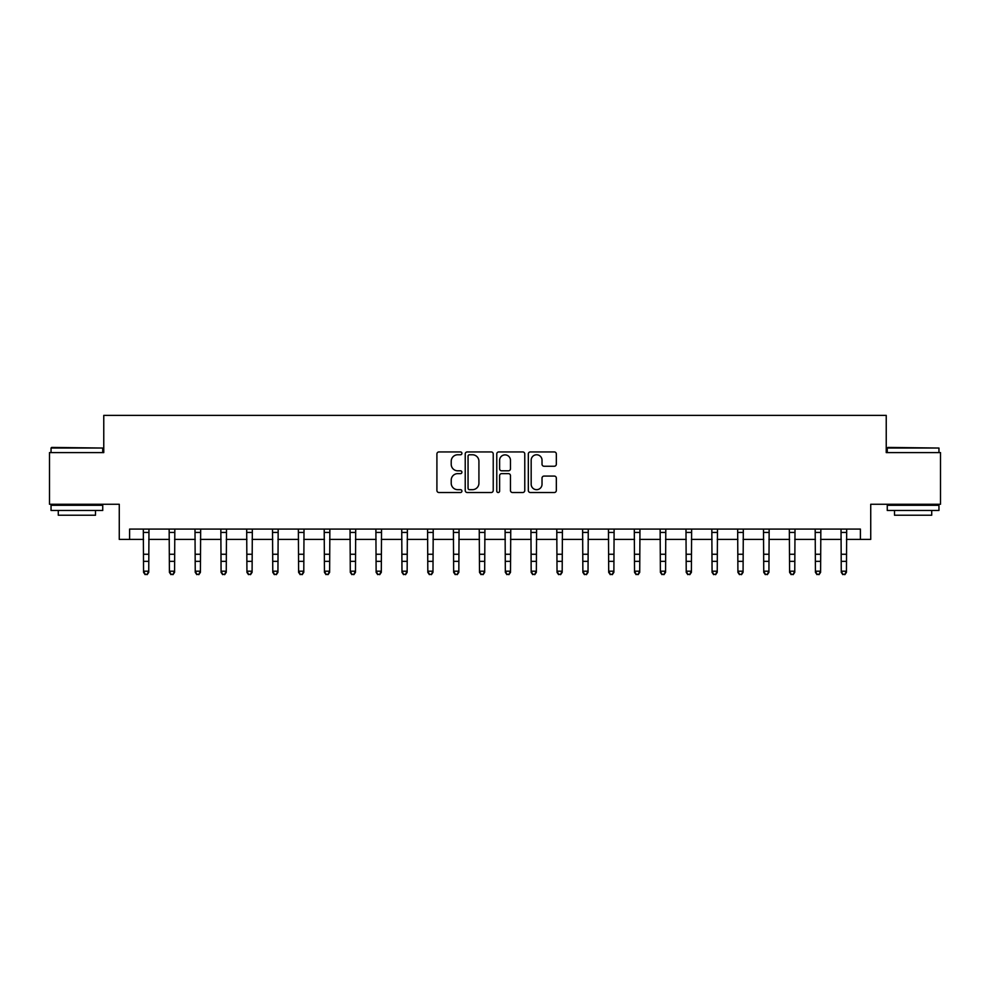 <?xml version="1.0" encoding="UTF-8"?>
<svg xmlns="http://www.w3.org/2000/svg" width="990" height="990" viewBox="0 0 990 990"><rect width="100%" height="100%" fill="white"/><g stroke="black" fill="none" stroke-linecap="round" stroke-linejoin="round"><path stroke-width="1.49" d="M461.922 453.358A1.423 1.423 0 0 0 460.499 451.935L438.941 451.935A2.03 2.03 0 0 0 436.912 453.964L436.912 490.483A2.03 2.03 0 0 0 438.941 492.513L460.499 492.513A1.423 1.423 0 0 0 461.922 491.102A1.423 1.423 0 0 0 460.499 489.679L457.714 489.679A6.497 6.497 0 0 1 451.217 483.182L451.217 480.138A6.497 6.497 0 0 1 457.714 473.641L460.499 473.641A1.423 1.423 0 0 0 461.922 472.23A1.423 1.423 0 0 0 460.499 470.807L457.714 470.807A6.497 6.497 0 0 1 451.217 464.31L451.217 461.266A6.497 6.497 0 0 1 457.714 454.769L460.499 454.769A1.423 1.423 0 0 0 461.922 453.358M554.301 466.24A2.03 2.03 0 0 0 556.331 464.211L556.331 453.964A2.03 2.03 0 0 0 554.301 451.935L530.355 451.935A2.03 2.03 0 0 0 528.326 453.964L528.326 490.483A2.03 2.03 0 0 0 530.355 492.513L554.301 492.513A2.03 2.03 0 0 0 556.331 490.483L556.331 478.108A2.03 2.03 0 0 0 554.301 476.079L544.054 476.079A2.03 2.03 0 0 0 542.025 478.108L542.025 484.246A5.433 5.433 0 0 1 536.592 489.679A5.433 5.433 0 0 1 531.172 484.246L531.172 460.202A5.433 5.433 0 0 1 536.592 454.769A5.433 5.433 0 0 1 542.025 460.202L542.025 464.211A2.03 2.03 0 0 0 544.054 466.24L554.301 466.24M129.603 539.414L129.603 529.081L860.397 529.081L860.397 539.414L870.73 539.414L870.73 504.269L940.5 504.269L940.5 452.591L886.236 452.591L886.236 415.379L103.764 415.379L103.764 452.591L49.5 452.591L49.5 504.269L119.27 504.269L119.27 539.414L143.562 539.414M493.23 453.964A2.03 2.03 0 0 0 491.201 451.935L467.255 451.935A2.03 2.03 0 0 0 465.226 453.964L465.226 490.483A2.03 2.03 0 0 0 467.255 492.513L491.201 492.513A2.03 2.03 0 0 0 493.23 490.483L493.23 453.964M498.799 451.935L522.745 451.935A2.03 2.03 0 0 1 524.774 453.964L524.774 490.483A2.03 2.03 0 0 1 522.745 492.513L512.498 492.513A2.03 2.03 0 0 1 510.469 490.483L510.469 475.67A2.03 2.03 0 0 0 508.439 473.641L501.645 473.641A2.03 2.03 0 0 0 499.616 475.67L499.616 491.102A1.423 1.423 0 0 1 498.193 492.513A1.423 1.423 0 0 1 496.77 491.102L496.77 453.964A2.03 2.03 0 0 1 498.799 451.935M148.735 539.414L169.401 539.414M174.574 539.414L195.24 539.414M200.413 539.414L221.079 539.414M226.252 539.414L246.931 539.414M252.091 539.414L272.77 539.414M277.93 539.414L298.609 539.414M303.781 539.414L324.448 539.414M329.621 539.414L350.287 539.414M355.46 539.414L376.126 539.414M381.299 539.414L401.977 539.414M407.137 539.414L427.816 539.414M432.976 539.414L453.655 539.414M458.828 539.414L479.494 539.414M484.667 539.414L505.333 539.414M510.506 539.414L531.172 539.414M536.345 539.414L557.024 539.414M562.184 539.414L582.863 539.414M588.023 539.414L608.702 539.414M613.874 539.414L634.541 539.414M639.713 539.414L660.38 539.414M665.552 539.414L686.218 539.414M691.391 539.414L712.07 539.414M717.23 539.414L737.909 539.414M743.069 539.414L763.748 539.414M768.921 539.414L789.587 539.414M794.76 539.414L815.426 539.414M820.599 539.414L841.265 539.414M846.438 539.414L860.397 539.414M469.483 454.769A1.423 1.423 0 0 0 468.06 456.192L468.06 488.256A1.423 1.423 0 0 0 469.483 489.679L472.428 489.679A6.497 6.497 0 0 0 478.925 483.182L478.925 461.266A6.497 6.497 0 0 0 472.428 454.769L469.483 454.769M510.469 460.3A5.433 5.433 0 0 0 505.049 454.88A5.433 5.433 0 0 0 499.616 460.3L499.616 468.777A2.03 2.03 0 0 0 501.645 470.807L508.439 470.807A2.03 2.03 0 0 0 510.469 468.777L510.469 460.3M148.97 529.081L148.735 572.344L147.176 574.621L145.109 574.163L147.176 574.621M143.315 529.081L143.562 571.205L148.735 571.205L147.176 574.163M145.109 574.621L143.562 572.344L143.562 571.205L145.109 574.163M174.822 529.081L174.574 572.344L173.015 574.621L170.948 574.163L173.015 574.621M169.154 529.081L169.401 571.205L174.574 571.205L173.015 574.163M170.948 574.621L169.401 572.344L169.401 571.205L170.948 574.163M200.661 529.081L200.413 572.344L198.866 574.621L196.8 574.163L198.866 574.621M194.993 529.081L195.24 571.205L200.413 571.205L198.866 574.163M196.8 574.621L195.24 572.344L195.24 571.205L196.8 574.163M226.5 529.081L226.252 572.344L224.705 574.621L222.639 574.163L224.705 574.621M220.844 529.081L221.079 571.205L226.252 571.205L224.705 574.163M222.639 574.621L221.079 572.344L221.079 571.205L222.639 574.163M252.339 529.081L252.091 572.344L250.544 574.621L248.478 574.163L250.544 574.621M246.683 529.081L246.931 571.205L252.091 571.205L250.544 574.163M248.478 574.621L246.931 572.344L246.931 571.205L248.478 574.163M51.666 447.418L102.737 448.037L51.047 448.037L51.666 447.418M76.886 510.469L51.047 510.469L51.047 505.296L102.737 505.296L102.737 510.469L76.886 510.469M95.498 510.469L95.498 515.221L58.286 515.221L58.286 510.469M887.882 447.418L938.953 448.037L887.263 448.037L887.882 447.418M913.114 510.469L887.263 510.469L887.263 505.296L938.953 505.296L938.953 510.469L913.114 510.469M931.714 510.469L931.714 515.221L894.502 515.221L894.502 510.469M278.178 529.081L277.93 572.344L276.383 574.621L274.317 574.163L276.383 574.621M272.522 529.081L272.77 571.205L277.93 571.205L276.383 574.163M274.317 574.621L272.77 572.344L272.77 571.205L274.317 574.163M304.017 529.081L303.781 572.344L302.222 574.621L300.156 574.163L302.222 574.621M298.361 529.081L298.609 571.205L303.781 571.205L302.222 574.163M300.156 574.621L298.609 572.344L298.609 571.205L300.156 574.163M329.868 529.081L329.621 572.344L328.061 574.621L325.995 574.163L328.061 574.621M324.2 529.081L324.448 571.205L329.621 571.205L328.061 574.163M325.995 574.621L324.448 572.344L324.448 571.205L325.995 574.163M355.707 529.081L355.46 572.344L353.913 574.621L351.846 574.163L353.913 574.621M350.039 529.081L350.287 571.205L355.46 571.205L353.913 574.163M351.846 574.621L350.287 572.344L350.287 571.205L351.846 574.163M381.546 529.081L381.299 572.344L379.752 574.621L377.685 574.163L379.752 574.621M375.891 529.081L376.126 571.205L381.299 571.205L379.752 574.163M377.685 574.621L376.126 572.344L376.126 571.205L377.685 574.163M407.385 529.081L407.137 572.344L405.591 574.621L403.524 574.163L405.591 574.621M401.73 529.081L401.977 571.205L407.137 571.205L405.591 574.163M403.524 574.621L401.977 572.344L401.977 571.205L403.524 574.163M433.224 529.081L432.976 572.344L431.43 574.621L429.363 574.163L431.43 574.621M427.569 529.081L427.816 571.205L432.976 571.205L431.43 574.163M429.363 574.621L427.816 572.344L427.816 571.205L429.363 574.163M459.063 529.081L458.828 572.344L457.269 574.621L455.202 574.163L457.269 574.621M453.408 529.081L453.655 571.205L458.828 571.205L457.269 574.163M455.202 574.621L453.655 572.344L453.655 571.205L455.202 574.163M484.914 529.081L484.667 572.344L483.108 574.621L481.041 574.163L483.108 574.621M479.247 529.081L479.494 571.205L484.667 571.205L483.108 574.163M481.041 574.621L479.494 572.344L479.494 571.205L481.041 574.163M510.753 529.081L510.506 572.344L508.959 574.621L506.892 574.163L508.959 574.621M505.086 529.081L505.333 571.205L510.506 571.205L508.959 574.163M506.892 574.621L505.333 572.344L505.333 571.205L506.892 574.163M536.592 529.081L536.345 572.344L534.798 574.621L532.731 574.163L534.798 574.621M530.937 529.081L531.172 571.205L536.345 571.205L534.798 574.163M532.731 574.621L531.172 572.344L531.172 571.205L532.731 574.163M562.431 529.081L562.184 572.344L560.637 574.621L558.57 574.163L560.637 574.621M556.776 529.081L557.024 571.205L562.184 571.205L560.637 574.163M558.57 574.621L557.024 572.344L557.024 571.205L558.57 574.163M588.27 529.081L588.023 572.344L586.476 574.621L584.409 574.163L586.476 574.621M582.615 529.081L582.863 571.205L588.023 571.205L586.476 574.163M584.409 574.621L582.863 572.344L582.863 571.205L584.409 574.163M614.109 529.081L613.874 572.344L612.315 574.621L610.248 574.163L612.315 574.621M608.454 529.081L608.702 571.205L613.874 571.205L612.315 574.163M610.248 574.621L608.702 572.344L608.702 571.205L610.248 574.163M639.961 529.081L639.713 572.344L638.154 574.621L636.087 574.163L638.154 574.621M634.293 529.081L634.541 571.205L639.713 571.205L638.154 574.163M636.087 574.621L634.541 572.344L634.541 571.205L636.087 574.163M665.8 529.081L665.552 572.344L664.005 574.621L661.939 574.163L664.005 574.621M660.132 529.081L660.38 571.205L665.552 571.205L664.005 574.163M661.939 574.621L660.38 572.344L660.38 571.205L661.939 574.163M691.639 529.081L691.391 572.344L689.844 574.621L687.778 574.163L689.844 574.621M685.983 529.081L686.218 571.205L691.391 571.205L689.844 574.163M687.778 574.621L686.218 572.344L686.218 571.205L687.778 574.163M717.478 529.081L717.23 572.344L715.683 574.621L713.617 574.163L715.683 574.621M711.822 529.081L712.07 571.205L717.23 571.205L715.683 574.163M713.617 574.621L712.07 572.344L712.07 571.205L713.617 574.163M743.317 529.081L743.069 572.344L741.522 574.621L739.456 574.163L741.522 574.621M737.661 529.081L737.909 571.205L743.069 571.205L741.522 574.163M739.456 574.621L737.909 572.344L737.909 571.205L739.456 574.163M769.156 529.081L768.921 572.344L767.361 574.621L765.295 574.163L767.361 574.621M763.5 529.081L763.748 571.205L768.921 571.205L767.361 574.163M765.295 574.621L763.748 572.344L763.748 571.205L765.295 574.163M795.007 529.081L794.76 572.344L793.2 574.621L791.134 574.163L793.2 574.621M789.339 529.081L789.587 571.205L794.76 571.205L793.2 574.163M791.134 574.621L789.587 572.344L789.587 571.205L791.134 574.163M820.846 529.081L820.599 572.344L819.052 574.621L816.985 574.163L819.052 574.621M815.178 529.081L815.426 571.205L820.599 571.205L819.052 574.163M816.985 574.621L815.426 572.344L815.426 571.205L816.985 574.163M846.685 529.081L846.438 572.344L844.891 574.621L842.824 574.163L844.891 574.621M841.03 529.081L841.265 571.205L846.438 571.205L844.891 574.163M842.824 574.621L841.265 572.344L841.265 571.205L842.824 574.163M148.735 554.251L143.562 554.251M148.735 561.342L143.562 561.342M148.735 532.434L143.562 532.434M174.574 554.251L169.401 554.251M174.574 561.342L169.401 561.342M174.574 532.434L169.401 532.434M200.413 554.251L195.24 554.251M200.413 561.342L195.24 561.342M200.413 532.434L195.24 532.434M226.252 554.251L221.079 554.251M226.252 561.342L221.079 561.342M226.252 532.434L221.079 532.434M252.091 554.251L246.931 554.251M252.091 561.342L246.931 561.342M252.091 532.434L246.931 532.434M277.93 554.251L272.77 554.251M277.93 561.342L272.77 561.342M277.93 532.434L272.77 532.434M303.781 554.251L298.609 554.251M303.781 561.342L298.609 561.342M303.781 532.434L298.609 532.434M329.621 554.251L324.448 554.251M329.621 561.342L324.448 561.342M329.621 532.434L324.448 532.434M355.46 554.251L350.287 554.251M355.46 561.342L350.287 561.342M355.46 532.434L350.287 532.434M381.299 554.251L376.126 554.251M381.299 561.342L376.126 561.342M381.299 532.434L376.126 532.434M407.137 554.251L401.977 554.251M407.137 561.342L401.977 561.342M407.137 532.434L401.977 532.434M432.976 554.251L427.816 554.251M432.976 561.342L427.816 561.342M432.976 532.434L427.816 532.434M458.828 554.251L453.655 554.251M458.828 561.342L453.655 561.342M458.828 532.434L453.655 532.434M484.667 554.251L479.494 554.251M484.667 561.342L479.494 561.342M484.667 532.434L479.494 532.434M510.506 554.251L505.333 554.251M510.506 561.342L505.333 561.342M510.506 532.434L505.333 532.434M536.345 554.251L531.172 554.251M536.345 561.342L531.172 561.342M536.345 532.434L531.172 532.434M562.184 554.251L557.024 554.251M562.184 561.342L557.024 561.342M562.184 532.434L557.024 532.434M588.023 554.251L582.863 554.251M588.023 561.342L582.863 561.342M588.023 532.434L582.863 532.434M613.874 554.251L608.702 554.251M613.874 561.342L608.702 561.342M613.874 532.434L608.702 532.434M639.713 554.251L634.541 554.251M639.713 561.342L634.541 561.342M639.713 532.434L634.541 532.434M665.552 554.251L660.38 554.251M665.552 561.342L660.38 561.342M665.552 532.434L660.38 532.434M691.391 554.251L686.218 554.251M691.391 561.342L686.218 561.342M691.391 532.434L686.218 532.434M717.23 554.251L712.07 554.251M717.23 561.342L712.07 561.342M717.23 532.434L712.07 532.434M743.069 554.251L737.909 554.251M743.069 561.342L737.909 561.342M743.069 532.434L737.909 532.434M768.921 554.251L763.748 554.251M768.921 561.342L763.748 561.342M768.921 532.434L763.748 532.434M794.76 554.251L789.587 554.251M794.76 561.342L789.587 561.342M794.76 532.434L789.587 532.434M820.599 554.251L815.426 554.251M820.599 561.342L815.426 561.342M820.599 532.434L815.426 532.434M846.438 554.251L841.265 554.251M846.438 561.342L841.265 561.342M846.438 532.434L841.265 532.434M51.047 452.591L51.047 448.037M62.828 505.296L62.828 504.269M90.944 505.296L90.944 504.269M102.737 452.591L102.737 448.037M887.263 452.591L887.263 448.037M899.056 505.296L899.056 504.269M927.172 505.296L927.172 504.269M938.953 452.591L938.953 448.037"/></g></svg>

